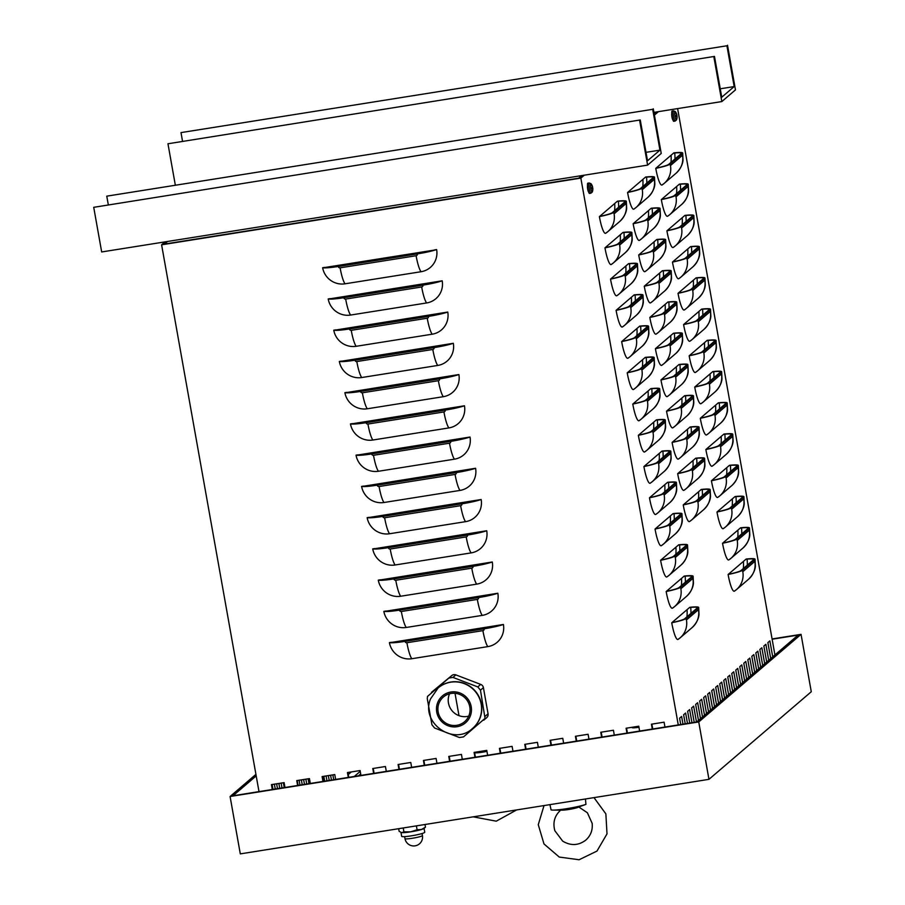 <?xml version="1.0" encoding="UTF-8"?>
<svg xmlns="http://www.w3.org/2000/svg" width="905" height="905" viewBox="0 0 905 905"><rect width="100%" height="100%" fill="white"/><g stroke="black" fill="none" stroke-linecap="round" stroke-linejoin="round"><path stroke-width="1.36" d="M501.359 624.801L501.155 624.982A18.236 1.901 169.9 0 1 484.39 628.624L405.225 641.215A18.236 1.901 169.9 0 1 391.265 642.46L503.418 624.473A19.537 19.129 49.4 0 1 487.818 646.623L411.82 658.716A19.537 19.129 49.4 0 1 389.41 642.607L391.469 642.279M495.793 593.567L495.589 593.737A18.236 1.901 169.9 0 1 478.824 597.379L399.659 609.97A18.236 1.901 169.9 0 1 385.711 611.214L497.852 593.239A19.537 19.129 49.4 0 1 482.252 615.389L406.255 627.47A19.537 19.129 49.4 0 1 383.856 611.373L385.903 611.045M490.227 562.322L490.024 562.491A18.236 1.901 169.9 0 1 473.27 566.134L394.094 578.736A18.236 1.901 169.9 0 1 380.145 579.969L492.286 561.994A19.537 19.129 49.4 0 1 476.686 584.144L400.689 596.237A19.537 19.129 49.4 0 1 378.29 580.128L380.338 579.8M484.661 531.077L484.458 531.246A18.236 1.901 169.9 0 1 467.704 534.9L388.528 547.491A18.236 1.901 169.9 0 1 374.58 548.724L486.72 530.749A19.537 19.129 49.4 0 1 471.12 552.898L395.123 564.992A19.537 19.129 49.4 0 1 372.724 548.883L374.772 548.554M479.096 499.832L478.892 500.013A18.236 1.901 169.9 0 1 462.138 503.655L382.962 516.246A18.236 1.901 169.9 0 1 369.014 517.49L481.155 499.515A19.537 19.129 49.4 0 1 465.555 521.665L389.557 533.746A19.537 19.129 49.4 0 1 367.159 517.637L369.206 517.321M473.53 468.598L473.326 468.767A18.236 1.901 169.9 0 1 456.573 472.41L377.396 485.001A18.236 1.901 169.9 0 1 363.448 486.245L475.589 468.27A19.537 19.129 49.4 0 1 460 490.42L383.992 502.501A19.537 19.129 49.4 0 1 361.593 486.404L363.652 486.076M467.964 437.353L467.761 437.522A18.236 1.901 169.9 0 1 451.007 441.165L371.831 453.767A18.236 1.901 169.9 0 1 357.882 455L470.023 437.025A19.537 19.129 49.4 0 1 454.434 459.174L378.437 471.267A19.537 19.129 49.4 0 1 356.027 455.158L358.086 454.83M462.398 406.107L462.195 406.277A18.236 1.901 169.9 0 1 445.441 409.931L366.265 422.522A18.236 1.901 169.9 0 1 352.317 423.755L464.457 405.779A19.537 19.129 49.4 0 1 448.869 427.929L372.871 440.022A19.537 19.129 49.4 0 1 350.461 423.913L352.52 423.585M456.833 374.874L456.64 375.043A18.236 1.901 169.9 0 1 439.875 378.686L360.699 391.277A18.236 1.901 169.9 0 1 346.751 392.521L458.892 374.546A19.537 19.129 49.4 0 1 443.303 396.695L367.306 408.777A19.537 19.129 49.4 0 1 344.896 392.668L346.954 392.351M451.267 343.629L451.075 343.798A18.236 1.901 169.9 0 1 434.31 347.441L355.133 360.032A18.236 1.901 169.9 0 1 341.185 361.276L453.326 343.3A19.537 19.129 49.4 0 1 437.737 365.45L361.74 377.532A19.537 19.129 49.4 0 1 339.33 361.434L341.389 361.106M445.701 312.383L445.509 312.553A18.236 1.901 169.9 0 1 428.744 316.196L349.568 328.798A18.236 1.901 169.9 0 1 335.619 330.031L447.76 312.055A19.537 19.129 49.4 0 1 432.171 334.205L356.174 346.298A19.537 19.129 49.4 0 1 333.764 330.189L335.823 329.861M440.135 281.138L439.943 281.308A18.236 1.901 169.9 0 1 423.178 284.962L344.013 297.553A18.236 1.901 169.9 0 1 330.054 298.797L442.194 280.81A19.537 19.129 49.4 0 1 426.606 302.96L350.608 315.053A19.537 19.129 49.4 0 1 328.198 298.944L330.257 298.616M389.41 642.607A19.537 2.036 -10.1 0 0 405.021 641.385L484.198 628.794A19.537 2.036 -10.1 0 0 503.418 624.473M383.856 611.373A19.537 2.036 -10.1 0 0 399.456 610.14L478.632 597.549A19.537 2.036 -10.1 0 0 497.852 593.239M378.29 580.128A19.537 2.036 -10.1 0 0 393.89 578.906L473.066 566.315A19.537 2.036 -10.1 0 0 492.286 561.994M372.724 548.883A19.537 2.036 -10.1 0 0 388.324 547.661L467.5 535.07A19.537 2.036 -10.1 0 0 486.72 530.749M367.159 517.637A19.537 2.036 -10.1 0 0 382.758 516.416L461.935 503.825A19.537 2.036 -10.1 0 0 481.155 499.515M361.593 486.404A19.537 2.036 -10.1 0 0 377.193 485.171L456.369 472.58A19.537 2.036 -10.1 0 0 475.589 468.27M356.027 455.158A19.537 2.036 -10.1 0 0 371.638 453.937L450.803 441.346A19.537 2.036 -10.1 0 0 470.023 437.025M350.461 423.913A19.537 2.036 -10.1 0 0 366.073 422.692L445.237 410.101A19.537 2.036 -10.1 0 0 464.457 405.779M344.896 392.668A19.537 2.036 -10.1 0 0 360.507 391.446L439.672 378.856A19.537 2.036 -10.1 0 0 458.892 374.546M339.33 361.434A19.537 2.036 -10.1 0 0 354.941 360.213L434.106 347.611A19.537 2.036 -10.1 0 0 453.326 343.3M333.764 330.189A19.537 2.036 -10.1 0 0 349.375 328.968L428.54 316.377A19.537 2.036 -10.1 0 0 447.76 312.055M328.198 298.944A19.537 2.036 -10.1 0 0 343.81 297.722L422.974 285.132A19.537 2.036 -10.1 0 0 442.194 280.81M324.488 267.552L434.377 250.074A18.236 1.901 169.9 0 1 417.612 253.717L338.447 266.308A18.236 1.901 169.9 0 1 324.488 267.552L324.488 267.552M345.043 283.808A19.537 19.129 49.4 0 1 322.632 267.71A19.537 2.036 -10.1 0 0 338.244 266.477L417.409 253.886A19.537 2.036 -10.1 0 0 436.629 249.576A19.537 19.129 49.4 0 1 421.04 271.726L345.043 283.808A19.537 3.394 81 0 1 340.11 267.823A1.629 1.595 49.4 0 1 338.244 266.477M678.264 724.928L580.852 178.115L584.268 175.197M259 791.615L161.599 244.803L580.852 178.115M322.632 267.71L324.691 267.382M434.581 249.904L436.629 249.576M297.632 785.472L296.772 780.608L309.431 778.594L310.302 783.458M348.301 777.418L347.441 772.553L360.1 770.54L360.971 775.404M398.969 769.352L398.098 764.499L410.768 762.474L411.628 767.338M449.638 761.297L448.767 756.433L461.437 754.419L462.297 759.284M500.295 753.243L499.436 748.378L512.094 746.365L512.965 751.218M550.964 745.177L550.093 740.313L562.763 738.299L563.634 743.163M601.633 737.123L600.762 732.258L613.432 730.245L614.291 735.109M652.29 729.057L651.43 724.204L664.089 722.179L664.96 727.043M626.961 733.095L626.09 728.231L638.76 726.217L639.631 731.07M576.293 741.15L575.433 736.285L588.092 734.272L588.963 739.136M525.635 749.204L524.764 744.351L537.434 742.326L538.294 747.191M474.967 757.27L474.096 752.406L486.766 750.392L487.637 755.256M424.298 765.325L423.438 760.46L436.097 758.447L436.968 763.311M373.629 773.39L372.769 768.526L385.44 766.512L386.299 771.365M322.972 781.445L322.101 776.581L334.771 774.567L335.631 779.431M272.303 789.499L271.432 784.635L284.102 782.621L284.973 787.486M271.885 784.567L272.756 789.432M322.553 776.513L323.413 781.377M373.222 768.447L374.082 773.311M423.879 760.392L424.75 765.257M474.548 752.338L475.419 757.191M525.217 744.272L526.077 749.136M575.874 736.217L576.745 741.082M626.543 728.152L627.414 733.016M651.883 724.124L652.743 728.989M601.214 732.19L602.074 737.043M550.545 740.245L551.417 745.109M499.877 748.299L500.748 753.164M449.219 756.365L450.079 761.229M398.551 764.42L399.422 769.284M347.882 772.485L348.753 777.338M455.011 693.287L458.993 715.651M297.225 780.54L298.084 785.404M729.702 574.019L728.434 574.223L745.844 559.324L747.111 559.12A18.236 1.901 169.9 0 1 753.763 559.414A18.236 1.901 169.9 0 1 753.537 559.788L741.003 570.523A18.236 1.901 169.9 0 1 729.702 574.019M743.277 568.578A18.236 3.167 81 0 0 743.424 561.383M724.136 542.774L722.869 542.977L740.279 528.079L741.546 527.875A18.236 1.901 169.9 0 1 748.197 528.169A18.236 1.901 169.9 0 1 747.971 528.543L735.437 539.29A18.236 1.901 169.9 0 1 724.136 542.774M737.711 537.332A18.236 3.167 81 0 0 737.858 530.149M718.57 511.54L717.303 511.732L734.713 496.834L735.98 496.63A18.236 1.901 169.9 0 1 742.632 496.924A18.236 1.901 169.9 0 1 742.417 497.309L729.871 508.044A18.236 1.901 169.9 0 1 718.57 511.54M732.145 506.099A18.236 3.167 81 0 0 732.292 498.904M713.004 480.295L711.737 480.498L729.147 465.589L730.414 465.396A18.236 1.901 169.9 0 1 737.066 465.69A18.236 1.901 169.9 0 1 736.851 466.064L724.305 476.799A18.236 1.901 169.9 0 1 713.004 480.295M726.579 474.854A18.236 3.167 81 0 0 726.726 467.659M707.439 449.05L706.172 449.253L723.581 434.355L724.848 434.151A18.236 1.901 169.9 0 1 731.5 434.445A18.236 1.901 169.9 0 1 731.285 434.819L718.74 445.554A18.236 1.901 169.9 0 1 707.439 449.05M721.014 443.608A18.236 3.167 81 0 0 721.161 436.414M701.873 417.805L700.606 418.008L718.016 403.11L719.283 402.906A18.236 1.901 169.9 0 1 725.934 403.2A18.236 1.901 169.9 0 1 725.72 403.573L713.174 414.32A18.236 1.901 169.9 0 1 701.873 417.805M715.448 412.363A18.236 3.167 81 0 0 715.595 405.18M696.318 386.571L695.051 386.763L712.45 371.865L713.717 371.661A18.236 1.901 169.9 0 1 720.369 371.955A18.236 1.901 169.9 0 1 720.154 372.34L707.608 383.075A18.236 1.901 169.9 0 1 696.318 386.571M709.882 381.129A18.236 3.167 81 0 0 710.029 373.935M690.753 355.326L689.486 355.529L706.884 340.619L708.151 340.427A18.236 1.901 169.9 0 1 714.803 340.721A18.236 1.901 169.9 0 1 714.588 341.094L702.042 351.83A18.236 1.901 169.9 0 1 690.753 355.326M704.328 349.884A18.236 3.167 81 0 0 704.463 342.69M685.187 324.081L683.92 324.284L701.318 309.386L702.585 309.182A18.236 1.901 169.9 0 1 709.237 309.476A18.236 1.901 169.9 0 1 709.022 309.849L696.477 320.585A18.236 1.901 169.9 0 1 685.187 324.081M698.762 318.639A18.236 3.167 81 0 0 698.909 311.456M679.621 292.835L678.354 293.039L695.753 278.14L697.02 277.937A18.236 1.901 169.9 0 1 703.671 278.231A18.236 1.901 169.9 0 1 703.457 278.616L690.911 289.351A18.236 1.901 169.9 0 1 679.621 292.835M693.196 287.394A18.236 3.167 81 0 0 693.343 280.211M674.055 261.602L672.788 261.794L690.187 246.895L691.454 246.692A18.236 1.901 169.9 0 1 698.106 246.986A18.236 1.901 169.9 0 1 697.891 247.37L685.357 258.106A18.236 1.901 169.9 0 1 674.055 261.602M687.63 256.16A18.236 3.167 81 0 0 687.777 248.966M668.49 230.356L667.223 230.56L684.621 215.65L685.888 215.458A18.236 1.901 169.9 0 1 692.54 215.752A18.236 1.901 169.9 0 1 692.325 216.125L679.791 226.861A18.236 1.901 169.9 0 1 668.49 230.356M682.065 224.915A18.236 3.167 81 0 0 682.212 217.72M662.924 199.111L661.657 199.315L679.055 184.416L680.322 184.213A18.236 1.901 169.9 0 1 686.974 184.507A18.236 1.901 169.9 0 1 686.759 184.88L674.225 195.616A18.236 1.901 169.9 0 1 662.924 199.111M676.499 193.67A18.236 3.167 81 0 0 676.646 186.487M657.358 167.866L656.091 168.07L673.49 153.171L674.757 152.968A18.236 1.901 169.9 0 1 681.408 153.262A18.236 1.901 169.9 0 1 681.193 153.646L668.659 164.382A18.236 1.901 169.9 0 1 657.358 167.866M670.933 162.425A18.236 3.167 81 0 0 671.08 155.241M684.825 504.424L683.558 504.628L700.956 489.729L702.223 489.526A18.236 1.901 169.9 0 1 708.875 489.82A18.236 1.901 169.9 0 1 708.66 490.193L696.126 500.929A18.236 1.901 169.9 0 1 684.825 504.424M698.4 498.983A18.236 3.167 81 0 0 698.547 491.8M679.259 473.179L677.992 473.383L695.391 458.484L696.658 458.281A18.236 1.901 169.9 0 1 703.309 458.575A18.236 1.901 169.9 0 1 703.095 458.959L690.56 469.695A18.236 1.901 169.9 0 1 679.259 473.179M692.834 467.738A18.236 3.167 81 0 0 692.981 460.555M673.693 441.945L672.426 442.149L689.825 427.239L691.092 427.036A18.236 1.901 169.9 0 1 697.744 427.341A18.236 1.901 169.9 0 1 697.529 427.714L684.995 438.45A18.236 1.901 169.9 0 1 673.693 441.945M687.268 436.504A18.236 3.167 81 0 0 687.415 429.309M668.128 410.7L666.861 410.904L684.259 396.005L685.526 395.802A18.236 1.901 169.9 0 1 692.178 396.096A18.236 1.901 169.9 0 1 691.963 396.469L679.429 407.205A18.236 1.901 169.9 0 1 668.128 410.7M681.703 405.259A18.236 3.167 81 0 0 681.85 398.064M662.562 379.455L661.295 379.659L678.693 364.76L679.96 364.557A18.236 1.901 169.9 0 1 686.612 364.851A18.236 1.901 169.9 0 1 686.397 365.224L673.863 375.971A18.236 1.901 169.9 0 1 662.562 379.455M676.137 374.014A18.236 3.167 81 0 0 676.284 366.83M656.996 348.221L655.729 348.414L673.139 333.515L674.395 333.312A18.236 1.901 169.9 0 1 681.058 333.606A18.236 1.901 169.9 0 1 680.832 333.99L668.297 344.726A18.236 1.901 169.9 0 1 656.996 348.221M670.571 342.78A18.236 3.167 81 0 0 670.718 335.585M651.43 316.976L650.163 317.18L667.573 302.27L668.84 302.078A18.236 1.901 169.9 0 1 675.492 302.372A18.236 1.901 169.9 0 1 675.266 302.745L662.732 313.481A18.236 1.901 169.9 0 1 651.43 316.976M665.005 311.535A18.236 3.167 81 0 0 665.152 304.34M645.865 285.731L644.598 285.935L662.008 271.036L663.275 270.833A18.236 1.901 169.9 0 1 669.926 271.127A18.236 1.901 169.9 0 1 669.7 271.5L657.166 282.236A18.236 1.901 169.9 0 1 645.865 285.731M659.44 280.29A18.236 3.167 81 0 0 659.587 273.095M640.299 254.486L639.032 254.69L656.442 239.791L657.709 239.587A18.236 1.901 169.9 0 1 664.361 239.882A18.236 1.901 169.9 0 1 664.134 240.255L651.6 251.002A18.236 1.901 169.9 0 1 640.299 254.486M653.874 249.045A18.236 3.167 81 0 0 654.021 241.861M634.733 223.252L633.466 223.445L650.876 208.546L652.143 208.342A18.236 1.901 169.9 0 1 658.795 208.636A18.236 1.901 169.9 0 1 658.568 209.021L646.034 219.757A18.236 1.901 169.9 0 1 634.733 223.252M648.308 217.811A18.236 3.167 81 0 0 648.455 210.616M629.167 192.007L627.9 192.211L645.31 177.301L646.577 177.109A18.236 1.901 169.9 0 1 653.229 177.403A18.236 1.901 169.9 0 1 653.014 177.776L640.469 188.512A18.236 1.901 169.9 0 1 629.167 192.007M642.742 186.566A18.236 3.167 81 0 0 642.889 179.371M673.331 622.289L672.064 622.493L689.463 607.583L690.73 607.391A18.236 1.901 169.9 0 1 697.382 607.685A18.236 1.901 169.9 0 1 697.167 608.058L684.633 618.794A18.236 1.901 169.9 0 1 673.331 622.289M686.906 616.848A18.236 3.167 81 0 0 687.053 609.653M667.766 591.044L666.499 591.248L683.909 576.349L685.164 576.146A18.236 1.901 169.9 0 1 691.816 576.44A18.236 1.901 169.9 0 1 691.601 576.813L679.067 587.549A18.236 1.901 169.9 0 1 667.766 591.044M681.341 585.603A18.236 3.167 81 0 0 681.488 578.419M662.2 559.799L660.933 560.003L678.343 545.104L679.61 544.901A18.236 1.901 169.9 0 1 686.262 545.195A18.236 1.901 169.9 0 1 686.035 545.579L673.501 556.315A18.236 1.901 169.9 0 1 662.2 559.799M675.775 554.358A18.236 3.167 81 0 0 675.922 547.174M656.634 528.565L655.367 528.758L672.777 513.859L674.044 513.655A18.236 1.901 169.9 0 1 680.696 513.95A18.236 1.901 169.9 0 1 680.47 514.334L667.935 525.07A18.236 1.901 169.9 0 1 656.634 528.565M670.209 523.124A18.236 3.167 81 0 0 670.356 515.929M651.068 497.32L649.801 497.524L667.211 482.614L668.478 482.422A18.236 1.901 169.9 0 1 675.13 482.716A18.236 1.901 169.9 0 1 674.904 483.089L662.37 493.825A18.236 1.901 169.9 0 1 651.068 497.32M664.643 491.879A18.236 3.167 81 0 0 664.79 484.684M645.503 466.075L644.236 466.279L661.646 451.38L662.913 451.176A18.236 1.901 169.9 0 1 669.564 451.471A18.236 1.901 169.9 0 1 669.338 451.844L656.804 462.579A18.236 1.901 169.9 0 1 645.503 466.075M659.078 460.634A18.236 3.167 81 0 0 659.225 453.45M639.937 434.83L638.67 435.034L656.08 420.135L657.347 419.931A18.236 1.901 169.9 0 1 663.999 420.225A18.236 1.901 169.9 0 1 663.784 420.61L651.238 431.346A18.236 1.901 169.9 0 1 639.937 434.83M653.512 429.389A18.236 3.167 81 0 0 653.659 422.205M634.371 403.596L633.104 403.8L650.514 388.89L651.781 388.686A18.236 1.901 169.9 0 1 658.433 388.992A18.236 1.901 169.9 0 1 658.218 389.365L645.672 400.101A18.236 1.901 169.9 0 1 634.371 403.596M647.946 398.155A18.236 3.167 81 0 0 648.093 390.96M628.805 372.351L627.538 372.555L644.948 357.645L646.215 357.452A18.236 1.901 169.9 0 1 652.867 357.747A18.236 1.901 169.9 0 1 652.652 358.12L640.107 368.855A18.236 1.901 169.9 0 1 628.805 372.351M642.38 366.91A18.236 3.167 81 0 0 642.527 359.715M623.24 341.106L621.984 341.309L639.383 326.411L640.65 326.207A18.236 1.901 169.9 0 1 647.301 326.501A18.236 1.901 169.9 0 1 647.086 326.875L634.541 337.61A18.236 1.901 169.9 0 1 623.24 341.106M636.815 335.665A18.236 3.167 81 0 0 636.962 328.481M617.685 309.861L616.418 310.064L633.817 295.166L635.084 294.962A18.236 1.901 169.9 0 1 641.736 295.256A18.236 1.901 169.9 0 1 641.521 295.641L628.975 306.376A18.236 1.901 169.9 0 1 617.685 309.861M631.26 304.419A18.236 3.167 81 0 0 631.396 297.236M612.119 278.627L610.852 278.831L628.251 263.921L629.518 263.717A18.236 1.901 169.9 0 1 636.17 264.022A18.236 1.901 169.9 0 1 635.955 264.396L623.409 275.131A18.236 1.901 169.9 0 1 612.119 278.627M625.694 273.186A18.236 3.167 81 0 0 625.83 265.991M606.554 247.382L605.287 247.585L622.685 232.687L623.952 232.483A18.236 1.901 169.9 0 1 630.604 232.777A18.236 1.901 169.9 0 1 630.389 233.151L617.844 243.886A18.236 1.901 169.9 0 1 606.554 247.382M620.129 241.94A18.236 3.167 81 0 0 620.276 234.746M745.844 559.324L746.161 559.041A19.537 2.036 169.9 0 1 755.042 559.188A19.537 2.036 169.9 0 1 754.804 559.584L742.27 570.32A19.537 2.036 169.9 0 1 728.106 574.494L728.434 574.223M734.441 591.112L736.512 589.562A19.537 19.129 -130.6 0 0 742.801 571.711L754.838 561.405A19.537 19.129 49.4 0 1 748.548 579.257L736.512 589.562A19.537 19.129 -130.6 0 1 734.532 591.056A19.537 3.394 -99 0 1 734.441 591.112A19.537 3.394 -99 0 1 728.106 574.494M740.279 528.079L740.607 527.796A19.537 2.036 169.9 0 1 749.476 527.943A19.537 2.036 169.9 0 1 749.238 528.35L736.704 539.086A19.537 2.036 169.9 0 1 722.541 543.26L722.869 542.977M728.876 559.878L730.946 558.328A19.537 19.129 -130.6 0 0 737.236 540.466L749.272 530.16A19.537 19.129 49.4 0 1 742.982 548.023L730.946 558.328A19.537 19.129 -130.6 0 1 728.966 559.81A19.537 3.394 -99 0 1 728.876 559.878A19.537 3.394 -99 0 1 722.541 543.26M734.713 496.834L735.041 496.551A19.537 2.036 169.9 0 1 743.91 496.698A19.537 2.036 169.9 0 1 743.672 497.105L731.138 507.841A19.537 2.036 169.9 0 1 716.986 512.015L717.303 511.732M723.31 528.633L725.38 527.083A19.537 19.129 -130.6 0 0 731.67 509.221L743.706 498.915A19.537 19.129 49.4 0 1 737.417 516.778L725.38 527.083A19.537 19.129 -130.6 0 1 723.4 528.565A19.537 3.394 -99 0 1 723.31 528.633A19.537 3.394 -99 0 1 716.986 512.015M729.147 465.589L729.475 465.317A19.537 2.036 169.9 0 1 738.344 465.453A19.537 2.036 169.9 0 1 738.118 465.86L725.572 476.596A19.537 2.036 169.9 0 1 711.421 480.77L711.737 480.498M717.744 497.388L719.814 495.838A19.537 19.129 -130.6 0 0 726.104 477.976L738.141 467.67A19.537 19.129 49.4 0 1 731.851 485.533L719.814 495.838A19.537 19.129 -130.6 0 1 717.835 497.32A19.537 3.394 -99 0 1 717.744 497.388A19.537 3.394 -99 0 1 711.421 480.77M723.581 434.355L723.909 434.072A19.537 2.036 169.9 0 1 732.779 434.219A19.537 2.036 169.9 0 1 732.552 434.615L720.007 445.351A19.537 2.036 169.9 0 1 705.855 449.536L706.172 449.253M712.178 466.154L714.249 464.604A19.537 19.129 -130.6 0 0 720.55 446.742L732.586 436.436A19.537 19.129 49.4 0 1 726.285 454.287L714.249 464.604A19.537 19.129 -130.6 0 1 712.269 466.086A19.537 3.394 -99 0 1 712.178 466.154A19.537 3.394 -99 0 1 705.855 449.536M718.016 403.11L718.344 402.827A19.537 2.036 169.9 0 1 727.213 402.974A19.537 2.036 169.9 0 1 726.987 403.381L714.441 414.117A19.537 2.036 169.9 0 1 700.289 418.291L700.606 418.008M706.613 434.909L708.683 433.359A19.537 19.129 -130.6 0 0 714.984 415.497L727.02 405.191A19.537 19.129 49.4 0 1 720.719 423.054L708.683 433.359A19.537 19.129 -130.6 0 1 706.703 434.841A19.537 3.394 -99 0 1 706.613 434.909A19.537 3.394 -99 0 1 700.289 418.291M712.45 371.865L712.778 371.582A19.537 2.036 169.9 0 1 721.647 371.729A19.537 2.036 169.9 0 1 721.421 372.136L708.875 382.872A19.537 2.036 169.9 0 1 694.723 387.046L695.051 386.763M701.047 403.664L703.117 402.114A19.537 19.129 -130.6 0 0 709.418 384.252L721.455 373.946A19.537 19.129 49.4 0 1 715.154 391.808L703.117 402.114A19.537 19.129 -130.6 0 1 701.137 403.596A19.537 3.394 -99 0 1 701.047 403.664A19.537 3.394 -99 0 1 694.723 387.046M706.884 340.619L707.212 340.348A19.537 2.036 169.9 0 1 716.081 340.484A19.537 2.036 169.9 0 1 715.855 340.891L703.309 351.626A19.537 2.036 169.9 0 1 689.158 355.801L689.486 355.529M695.481 372.419L697.551 370.869A19.537 19.129 -130.6 0 0 703.852 353.007L715.889 342.701A19.537 19.129 49.4 0 1 709.588 360.563L697.551 370.869A19.537 19.129 -130.6 0 1 695.572 372.351A19.537 3.394 -99 0 1 695.481 372.419A19.537 3.394 -99 0 1 689.158 355.801M701.318 309.386L701.647 309.103A19.537 2.036 169.9 0 1 710.516 309.25A19.537 2.036 169.9 0 1 710.289 309.646L697.744 320.393A19.537 2.036 169.9 0 1 683.592 324.567L683.92 324.284M689.915 341.185L691.986 339.635A19.537 19.129 -130.6 0 0 698.287 321.773L710.323 311.467A19.537 19.129 49.4 0 1 704.022 329.33L691.986 339.635A19.537 19.129 -130.6 0 1 690.006 341.117A19.537 3.394 -99 0 1 689.915 341.185A19.537 3.394 -99 0 1 683.592 324.567M695.753 278.14L696.081 277.858A19.537 2.036 169.9 0 1 704.961 278.005A19.537 2.036 169.9 0 1 704.724 278.412L692.178 289.148A19.537 2.036 169.9 0 1 678.026 293.322L678.354 293.039M684.35 309.94L686.42 308.39A19.537 19.129 -130.6 0 0 692.721 290.528L704.757 280.222A19.537 19.129 49.4 0 1 698.456 298.084L686.42 308.39A19.537 19.129 -130.6 0 1 684.44 309.872A19.537 3.394 -99 0 1 684.35 309.94A19.537 3.394 -99 0 1 678.026 293.322M690.187 246.895L690.515 246.624A19.537 2.036 169.9 0 1 699.395 246.76A19.537 2.036 169.9 0 1 699.158 247.167L686.624 257.902A19.537 2.036 169.9 0 1 672.46 262.077L672.788 261.794M678.784 278.695L680.865 277.145A19.537 19.129 -130.6 0 0 687.155 259.283L699.192 248.977A19.537 19.129 49.4 0 1 692.902 266.839L680.865 277.145A19.537 19.129 -130.6 0 1 678.874 278.627A19.537 3.394 -99 0 1 678.784 278.695A19.537 3.394 -99 0 1 672.46 262.077M684.621 215.65L684.949 215.379A19.537 2.036 169.9 0 1 693.83 215.526A19.537 2.036 169.9 0 1 693.592 215.922L681.058 226.657A19.537 2.036 169.9 0 1 666.894 230.832L667.223 230.56M673.218 247.45L675.3 245.9A19.537 19.129 -130.6 0 0 681.589 228.037L693.626 217.732A19.537 19.129 49.4 0 1 687.336 235.594L675.3 245.9A19.537 19.129 -130.6 0 1 673.309 247.382A19.537 3.394 -99 0 1 673.218 247.45A19.537 3.394 -99 0 1 666.894 230.832M679.055 184.416L679.384 184.134A19.537 2.036 169.9 0 1 688.264 184.281A19.537 2.036 169.9 0 1 688.026 184.677L675.492 195.423A19.537 2.036 169.9 0 1 661.329 199.598L661.657 199.315M667.652 216.216L669.734 214.666A19.537 19.129 -130.6 0 0 676.024 196.804L688.06 186.498A19.537 19.129 49.4 0 1 681.77 204.36L669.734 214.666A19.537 19.129 -130.6 0 1 667.743 216.148A19.537 3.394 -99 0 1 667.652 216.216A19.537 3.394 -99 0 1 661.329 199.598M673.49 153.171L673.818 152.888A19.537 2.036 169.9 0 1 682.698 153.036A19.537 2.036 169.9 0 1 682.461 153.443L669.926 164.178A19.537 2.036 169.9 0 1 655.763 168.353L656.091 168.07M662.087 184.971L664.168 183.421A19.537 19.129 -130.6 0 0 670.458 165.558L682.494 155.253A19.537 19.129 49.4 0 1 676.205 173.115L664.168 183.421A19.537 19.129 -130.6 0 1 662.177 184.903A19.537 3.394 -99 0 1 662.087 184.971A19.537 3.394 -99 0 1 655.763 168.353M700.956 489.729L701.284 489.447A19.537 2.036 169.9 0 1 710.165 489.594A19.537 2.036 169.9 0 1 709.927 490.001L697.382 500.737A19.537 2.036 169.9 0 1 683.23 504.911L683.558 504.628M689.553 521.529L691.635 519.979A19.537 19.129 -130.6 0 0 697.925 502.117L709.961 491.811A19.537 19.129 49.4 0 1 703.671 509.673L691.635 519.979A19.537 19.129 -130.6 0 1 689.644 521.461A19.537 3.394 -99 0 1 689.553 521.529A19.537 3.394 -99 0 1 683.23 504.911M695.391 458.484L695.719 458.202A19.537 2.036 169.9 0 1 704.599 458.349A19.537 2.036 169.9 0 1 704.362 458.756L691.827 469.491A19.537 2.036 169.9 0 1 677.664 473.666L677.992 473.383M683.988 490.284L686.069 488.734A19.537 19.129 -130.6 0 0 692.359 470.872L704.395 460.566A19.537 19.129 49.4 0 1 698.106 478.428L686.069 488.734A19.537 19.129 -130.6 0 1 684.078 490.216A19.537 3.394 -99 0 1 683.988 490.284A19.537 3.394 -99 0 1 677.664 473.666M689.825 427.239L690.153 426.968A19.537 2.036 169.9 0 1 699.033 427.103A19.537 2.036 169.9 0 1 698.796 427.511L686.262 438.246A19.537 2.036 169.9 0 1 672.098 442.421L672.426 442.149M678.422 459.039L680.503 457.489A19.537 19.129 -130.6 0 0 686.793 439.626L698.83 429.321A19.537 19.129 49.4 0 1 692.54 447.183L680.503 457.489A19.537 19.129 -130.6 0 1 678.512 458.971A19.537 3.394 -99 0 1 678.422 459.039A19.537 3.394 -99 0 1 672.098 442.421M684.259 396.005L684.587 395.723A19.537 2.036 169.9 0 1 693.468 395.87A19.537 2.036 169.9 0 1 693.23 396.266L680.696 407.001A19.537 2.036 169.9 0 1 666.533 411.175L666.861 410.904M672.856 427.794L674.938 426.244A19.537 19.129 -130.6 0 0 681.227 408.393L693.264 398.087A19.537 19.129 49.4 0 1 686.974 415.938L674.938 426.244A19.537 19.129 -130.6 0 1 672.947 427.737A19.537 3.394 -99 0 1 672.856 427.794A19.537 3.394 -99 0 1 666.533 411.175M678.693 364.76L679.022 364.477A19.537 2.036 169.9 0 1 687.902 364.625A19.537 2.036 169.9 0 1 687.664 365.032L675.13 375.767A19.537 2.036 169.9 0 1 660.967 379.942L661.295 379.659M667.302 396.56L669.372 395.01A19.537 19.129 -130.6 0 0 675.662 377.147L687.698 366.842A19.537 19.129 49.4 0 1 681.408 384.704L669.372 395.01A19.537 19.129 -130.6 0 1 667.381 396.492A19.537 3.394 -99 0 1 667.302 396.56A19.537 3.394 -99 0 1 660.967 379.942M673.139 333.515L673.456 333.232A19.537 2.036 169.9 0 1 682.336 333.379A19.537 2.036 169.9 0 1 682.099 333.787L669.564 344.522A19.537 2.036 169.9 0 1 655.401 348.697L655.729 348.414M661.736 365.315L663.806 363.765A19.537 19.129 -130.6 0 0 670.096 345.902L682.132 335.597A19.537 19.129 49.4 0 1 675.843 353.459L663.806 363.765A19.537 19.129 -130.6 0 1 661.815 365.247A19.537 3.394 -99 0 1 661.736 365.315A19.537 3.394 -99 0 1 655.401 348.697M667.573 302.27L667.89 301.998A19.537 2.036 169.9 0 1 676.77 302.134A19.537 2.036 169.9 0 1 676.533 302.542L663.999 313.277A19.537 2.036 169.9 0 1 649.835 317.451L650.163 317.18M656.17 334.069L658.24 332.52A19.537 19.129 -130.6 0 0 664.53 314.657L676.567 304.352A19.537 19.129 49.4 0 1 670.277 322.214L658.24 332.52A19.537 19.129 -130.6 0 1 656.261 334.002A19.537 3.394 -99 0 1 656.17 334.069A19.537 3.394 -99 0 1 649.835 317.451M662.008 271.036L662.324 270.753A19.537 2.036 169.9 0 1 671.205 270.9A19.537 2.036 169.9 0 1 670.967 271.296L658.433 282.032A19.537 2.036 169.9 0 1 644.269 286.218L644.598 285.935M650.605 302.836L652.675 301.286A19.537 19.129 -130.6 0 0 658.964 283.423L671.001 273.118A19.537 19.129 49.4 0 1 664.711 290.969L652.675 301.286A19.537 19.129 -130.6 0 1 650.695 302.768A19.537 3.394 -99 0 1 650.605 302.836A19.537 3.394 -99 0 1 644.269 286.218M656.442 239.791L656.759 239.508A19.537 2.036 169.9 0 1 665.639 239.655A19.537 2.036 169.9 0 1 665.401 240.063L652.867 250.798A19.537 2.036 169.9 0 1 638.704 254.972L639.032 254.69M645.039 271.591L647.109 270.041A19.537 19.129 -130.6 0 0 653.399 252.178L665.435 241.873A19.537 19.129 49.4 0 1 659.145 259.735L647.109 270.041A19.537 19.129 -130.6 0 1 645.129 271.523A19.537 3.394 -99 0 1 645.039 271.591A19.537 3.394 -99 0 1 638.704 254.972M650.876 208.546L651.204 208.263A19.537 2.036 169.9 0 1 660.073 208.41A19.537 2.036 169.9 0 1 659.836 208.817L647.301 219.553A19.537 2.036 169.9 0 1 633.149 223.727L633.466 223.445M639.473 240.345L641.543 238.796A19.537 19.129 -130.6 0 0 647.833 220.933L659.869 210.627A19.537 19.129 49.4 0 1 653.58 228.49L641.543 238.796A19.537 19.129 -130.6 0 1 639.564 240.278A19.537 3.394 -99 0 1 639.473 240.345A19.537 3.394 -99 0 1 633.149 223.727M645.31 177.301L645.638 177.029A19.537 2.036 169.9 0 1 654.507 177.165A19.537 2.036 169.9 0 1 654.281 177.572L641.736 188.308A19.537 2.036 169.9 0 1 627.584 192.482L627.9 192.211M633.907 209.1L635.977 207.55A19.537 19.129 -130.6 0 0 642.267 189.688L654.304 179.382A19.537 19.129 49.4 0 1 648.014 197.245L635.977 207.55A19.537 19.129 -130.6 0 1 633.998 209.032A19.537 3.394 -99 0 1 633.907 209.1A19.537 3.394 -99 0 1 627.584 192.482M689.463 607.583L689.791 607.312A19.537 2.036 169.9 0 1 698.671 607.447A19.537 2.036 169.9 0 1 698.434 607.855L685.9 618.59A19.537 2.036 169.9 0 1 671.736 622.764L672.064 622.493M678.071 639.383L680.141 637.833A19.537 19.129 -130.6 0 0 686.431 619.97L698.468 609.665A19.537 19.129 49.4 0 1 692.178 627.527L680.141 637.833A19.537 19.129 -130.6 0 1 678.15 639.315A19.537 3.394 -99 0 1 678.071 639.383A19.537 3.394 -99 0 1 671.736 622.764M683.909 576.349L684.225 576.066A19.537 2.036 169.9 0 1 693.106 576.214A19.537 2.036 169.9 0 1 692.868 576.609L680.334 587.356A19.537 2.036 169.9 0 1 666.171 591.531L666.499 591.248M672.506 608.149L674.576 606.599A19.537 19.129 -130.6 0 0 680.865 588.736L692.902 578.431A19.537 19.129 49.4 0 1 686.612 596.293L674.576 606.599A19.537 19.129 -130.6 0 1 672.585 608.081A19.537 3.394 -99 0 1 672.506 608.149A19.537 3.394 -99 0 1 666.171 591.531M678.343 545.104L678.659 544.821A19.537 2.036 169.9 0 1 687.54 544.968A19.537 2.036 169.9 0 1 687.302 545.376L674.768 556.111A19.537 2.036 169.9 0 1 660.605 560.285L660.933 560.003M666.94 576.904L669.01 575.354A19.537 19.129 -130.6 0 0 675.3 557.491L687.336 547.186A19.537 19.129 49.4 0 1 681.046 565.048L669.01 575.354A19.537 19.129 -130.6 0 1 667.03 576.836A19.537 3.394 -99 0 1 666.94 576.904A19.537 3.394 -99 0 1 660.605 560.285M672.777 513.859L673.094 513.588A19.537 2.036 169.9 0 1 681.974 513.723A19.537 2.036 169.9 0 1 681.737 514.131L669.202 524.866A19.537 2.036 169.9 0 1 655.039 529.04L655.367 528.758M661.374 545.658L663.444 544.109A19.537 19.129 -130.6 0 0 669.734 526.246L681.77 515.941A19.537 19.129 49.4 0 1 675.481 533.803L663.444 544.109A19.537 19.129 -130.6 0 1 661.465 545.591A19.537 3.394 -99 0 1 661.374 545.658A19.537 3.394 -99 0 1 655.039 529.04M667.211 482.614L667.528 482.342A19.537 2.036 169.9 0 1 676.408 482.489A19.537 2.036 169.9 0 1 676.171 482.885L663.637 493.621A19.537 2.036 169.9 0 1 649.473 497.795L649.801 497.524M655.808 514.413L657.878 512.864A19.537 19.129 -130.6 0 0 664.168 495.001L676.205 484.695A19.537 19.129 49.4 0 1 669.915 502.558L657.878 512.864A19.537 19.129 -130.6 0 1 655.899 514.345A19.537 3.394 -99 0 1 655.808 514.413A19.537 3.394 -99 0 1 649.473 497.795M661.646 451.38L661.974 451.097A19.537 2.036 169.9 0 1 670.843 451.244A19.537 2.036 169.9 0 1 670.605 451.64L658.071 462.387A19.537 2.036 169.9 0 1 643.908 466.561L644.236 466.279M650.242 483.18L652.313 481.63A19.537 19.129 -130.6 0 0 658.602 463.767L670.639 453.462A19.537 19.129 49.4 0 1 664.349 471.324L652.313 481.63A19.537 19.129 -130.6 0 1 650.333 483.112A19.537 3.394 -99 0 1 650.242 483.18A19.537 3.394 -99 0 1 643.908 466.561M656.08 420.135L656.408 419.852A19.537 2.036 169.9 0 1 665.277 419.999A19.537 2.036 169.9 0 1 665.051 420.406L652.505 431.142A19.537 2.036 169.9 0 1 638.353 435.316L638.67 435.034M644.677 451.934L646.747 450.385A19.537 19.129 -130.6 0 0 653.037 432.522L665.073 422.216A19.537 19.129 49.4 0 1 658.783 440.079L646.747 450.385A19.537 19.129 -130.6 0 1 644.767 451.867A19.537 3.394 -99 0 1 644.677 451.934A19.537 3.394 -99 0 1 638.353 435.316M650.514 388.89L650.842 388.618A19.537 2.036 169.9 0 1 659.711 388.754A19.537 2.036 169.9 0 1 659.485 389.161L646.939 399.897A19.537 2.036 169.9 0 1 632.787 404.071L633.104 403.8M639.111 420.689L641.181 419.139A19.537 19.129 -130.6 0 0 647.471 401.277L659.507 390.971A19.537 19.129 49.4 0 1 653.218 408.834L641.181 419.139A19.537 19.129 -130.6 0 1 639.202 420.621A19.537 3.394 -99 0 1 639.111 420.689A19.537 3.394 -99 0 1 632.787 404.071M644.948 357.645L645.276 357.373A19.537 2.036 169.9 0 1 654.145 357.52A19.537 2.036 169.9 0 1 653.919 357.916L641.374 368.652A19.537 2.036 169.9 0 1 627.222 372.826L627.538 372.555M633.545 389.444L635.615 387.894A19.537 19.129 -130.6 0 0 641.917 370.043L653.953 359.726A19.537 19.129 49.4 0 1 647.652 377.589L635.615 387.894A19.537 19.129 -130.6 0 1 633.636 389.388A19.537 3.394 -99 0 1 633.545 389.444A19.537 3.394 -99 0 1 627.222 372.826M639.383 326.411L639.711 326.128A19.537 2.036 169.9 0 1 648.58 326.275A19.537 2.036 169.9 0 1 648.353 326.682L635.808 337.418A19.537 2.036 169.9 0 1 621.656 341.592L621.984 341.309M627.98 358.21L630.05 356.661A19.537 19.129 -130.6 0 0 636.351 338.798L648.387 328.492A19.537 19.129 49.4 0 1 642.086 346.355L630.05 356.661A19.537 19.129 -130.6 0 1 628.07 358.142A19.537 3.394 -99 0 1 627.98 358.21A19.537 3.394 -99 0 1 621.656 341.592M633.817 295.166L634.145 294.883A19.537 2.036 169.9 0 1 643.014 295.03A19.537 2.036 169.9 0 1 642.788 295.437L630.242 306.173A19.537 2.036 169.9 0 1 616.09 310.347L616.418 310.064M622.414 326.965L624.484 325.415A19.537 19.129 -130.6 0 0 630.785 307.553L642.822 297.247A19.537 19.129 49.4 0 1 636.52 315.11L624.484 325.415A19.537 19.129 -130.6 0 1 622.504 326.897A19.537 3.394 -99 0 1 622.414 326.965A19.537 3.394 -99 0 1 616.09 310.347M628.251 263.921L628.579 263.649A19.537 2.036 169.9 0 1 637.448 263.785A19.537 2.036 169.9 0 1 637.222 264.192L624.676 274.928A19.537 2.036 169.9 0 1 610.524 279.102L610.852 278.831M616.848 295.72L618.918 294.17A19.537 19.129 -130.6 0 0 625.219 276.308L637.256 266.002A19.537 19.129 49.4 0 1 630.955 283.865L618.918 294.17A19.537 19.129 -130.6 0 1 616.939 295.652A19.537 3.394 -99 0 1 616.848 295.72A19.537 3.394 -99 0 1 610.524 279.102M622.685 232.687L623.013 232.404A19.537 2.036 169.9 0 1 631.894 232.551A19.537 2.036 169.9 0 1 631.656 232.947L619.111 243.683A19.537 2.036 169.9 0 1 604.959 247.857L605.287 247.585M611.282 264.475L613.352 262.925A19.537 19.129 -130.6 0 0 619.654 245.074L631.69 234.768A19.537 19.129 49.4 0 1 625.389 252.619L613.352 262.925A19.537 19.129 -130.6 0 1 611.373 264.418A19.537 3.394 -99 0 1 611.282 264.475A19.537 3.394 -99 0 1 604.959 247.857M600.988 216.137L599.721 216.34L617.12 201.442L618.387 201.238A18.236 1.901 169.9 0 1 625.038 201.532A18.236 1.901 169.9 0 1 624.823 201.906L612.289 212.652A18.236 1.901 169.9 0 1 600.988 216.137M614.563 210.695A18.236 3.167 81 0 0 614.71 203.512M617.12 201.442L617.448 201.159A19.537 2.036 169.9 0 1 626.328 201.306A19.537 2.036 169.9 0 1 626.09 201.713L613.545 212.449A19.537 2.036 169.9 0 1 599.393 216.623L599.721 216.34M605.717 233.241L607.787 231.691A19.537 19.129 -130.6 0 0 614.088 213.829L626.124 203.523A19.537 19.129 49.4 0 1 619.835 221.386L607.787 231.691A19.537 19.129 -130.6 0 1 605.807 233.173A19.537 3.394 -99 0 1 605.717 233.241A19.537 3.394 -99 0 1 599.393 216.623M685.232 723.819L683.614 714.746L685.617 713.027L687.483 723.468M694.226 722.394L691.635 707.868L693.649 706.16L696.477 722.032M277.496 788.674L276.636 783.809M278.887 783.458L279.747 788.323M702.506 716.964L699.667 701.002L701.669 699.282L704.509 715.244M710.527 710.086L707.687 694.135L709.69 692.416L712.54 708.366M718.559 703.219L715.708 687.257L717.722 685.538L720.561 701.499M304.487 784.386L303.616 779.522M305.867 779.16L306.727 784.024M726.579 696.352L723.74 680.39L725.742 678.671L728.582 694.633M734.6 689.474L731.76 673.512L733.763 671.804L736.613 687.755M323.854 776.309L324.714 781.162M742.632 682.608L739.781 666.646L741.795 664.926L744.634 680.888M331.468 780.099L330.597 775.234M332.848 774.872L333.707 779.737M750.652 675.73L747.813 659.779L749.815 658.059L752.655 674.021M758.673 668.863L755.833 652.901L757.836 651.181L760.686 667.143M766.705 661.996L763.854 646.034L765.868 644.315L768.707 660.277M672.845 119.777A3.258 0.566 -99 0 1 671.94 117.028A3.258 0.566 -99 0 1 671.759 113.657M588.589 191.917A3.258 0.566 -99 0 1 587.684 189.168A3.258 0.566 -99 0 1 587.503 185.797M770.709 658.557L767.87 642.595L769.872 640.876L772.723 656.838M762.689 665.424L759.849 649.473L761.852 647.754L764.691 663.716M754.668 672.302L751.817 656.34L753.831 654.62L756.671 670.582M746.636 679.169L743.797 663.207L745.799 661.498L748.65 677.449M738.616 686.047L735.776 670.085L737.779 668.365L740.618 684.327M326.965 780.811L326.094 775.947M328.345 775.585L329.216 780.449M730.595 692.913L727.744 676.951L729.758 675.232L732.598 691.194M722.563 699.78L719.724 683.829L721.726 682.11L724.577 698.06M308.978 783.673L308.107 778.809M714.543 706.658L711.703 690.696L713.706 688.976L716.545 704.938M299.985 785.099L299.114 780.234M301.365 779.884L302.236 784.748M706.522 713.525L703.671 697.563L705.685 695.843L708.525 711.805M698.49 720.391L695.651 704.441L697.653 702.721L700.504 718.683M281.998 787.961L281.127 783.097M283.378 782.746L284.249 787.599M689.723 723.106L687.63 711.307L689.633 709.588L691.974 722.744M273.005 789.386L272.134 784.533M274.385 784.171L275.256 789.036M680.73 724.543L679.598 718.174L681.612 716.466L682.981 724.181M354.274 776.467L360.247 771.354M360.699 773.899L358.493 775.789M164.54 244.056L167.549 241.477L164.54 244.056L578.725 178.172L164.54 244.056M348.255 774.556L351.321 771.931M655.967 112.039L654.145 113.6L655.967 112.039M581.734 175.593L578.725 178.172L581.734 175.593M774.929 654.949L677.607 108.6M654.417 115.127L658.489 111.632M165.015 241.884L161.599 244.803M640.254 119.969L93.724 207.324L640.254 119.969L647.516 160.773L659.96 150.128L646.023 152.345M108.272 204.587L106.767 196.159L652.686 109.324L659.96 150.128M652.686 109.324L106.767 196.159M639.654 120.489L647.595 165.117L101.677 251.952L93.724 207.324M647.595 165.117L661.238 153.443L653.286 108.804M714.475 56.415L167.957 143.771L714.475 56.415L721.749 97.22L734.181 86.575L720.244 88.792M182.493 141.033L181 132.605L726.919 45.77L734.181 86.575M726.919 45.77L181 132.605M175.276 184.846L167.957 143.771M653.919 112.367L721.828 101.564L735.471 89.878L727.518 45.25M721.828 101.564L713.875 56.936M486.935 751.354A9.118 0.95 169.9 0 1 474.944 752.564A9.118 0.95 169.9 0 1 475.306 752.213M638.953 727.281A9.118 0.95 169.9 0 1 632.007 727.586A9.118 0.95 169.9 0 1 632.369 727.235M772.123 639.224L798.12 635.095L696.601 722.009L233.015 795.755L256.206 775.902M255.934 774.363L230.085 796.502L240.3 853.879L708.954 779.341L811.276 691.737L801.049 634.348L772.078 638.953M708.954 779.341L698.739 721.952L801.049 634.348M230.085 796.502L698.739 721.952M675.277 111.598L673.546 110.851A5.159 0.894 81 0 0 673.467 116.078A5.159 0.894 81 0 0 675.164 121.032L676.578 119.777A4.333 0.758 -99 0 1 674.96 115.84A4.333 0.758 -99 0 1 675.277 111.598A8.462 8.462 0 0 1 676.872 114.878A8.462 0.905 164.8 0 1 676.861 114.946L676.736 114.641A8.462 8.394 -144 0 0 675.99 112.82L675.922 113.102M675.99 112.82L675.831 112.955A8.462 8.111 55.1 0 1 676.589 114.765L676.589 115.173A8.462 0.588 165.2 0 1 675.877 115.501L676.046 116.474A8.462 1.165 -5.3 0 0 676.77 116.157L676.883 116.462A8.462 8.145 62.4 0 1 676.804 118.419L676.963 118.284A8.462 8.36 -154.4 0 0 677.042 116.338L677.031 115.919A8.462 0.848 -5 0 0 677.042 115.863A8.462 0.848 -5 0 0 676.906 115.738L675.967 115.863M676.906 115.738L676.782 114.969M676.782 116.145L676.024 116.202L676.883 116.462M673.852 121.27A5.215 0.905 -99 0 1 673.773 121.315A5.215 0.905 -99 0 1 672.053 116.304A5.215 0.905 -99 0 1 672.132 111.021L673.546 110.851M591.022 183.749L589.291 182.991A5.159 0.894 81 0 0 589.212 188.229A5.159 0.894 81 0 0 590.908 193.184L592.323 191.928A4.333 0.758 -99 0 1 590.705 187.991A4.333 0.758 -99 0 1 591.022 183.749A8.462 8.462 0 0 1 592.605 187.018A8.462 0.905 164.8 0 1 592.605 187.097L592.481 186.781A8.462 8.394 -144 0 0 591.723 184.959L591.666 185.242M591.723 184.959L591.576 185.095A8.462 8.111 55.1 0 1 592.323 186.916L592.334 187.324A8.462 0.588 165.2 0 1 591.621 187.64L591.791 188.613A8.462 1.165 -5.3 0 0 592.504 188.297L592.628 188.613A8.462 8.145 62.4 0 1 592.549 190.559L592.696 190.423A8.462 8.36 -154.4 0 0 592.786 188.478L592.775 188.07A8.462 0.848 -5 0 0 592.786 188.014A8.462 0.848 -5 0 0 592.651 187.878L591.712 188.014M592.515 188.297L591.768 188.342L592.628 188.613M589.596 193.41A5.215 0.905 -99 0 1 589.506 193.455A5.215 0.905 -99 0 1 587.786 188.455A5.215 0.905 -99 0 1 587.877 183.161L589.291 182.991M463.541 736.874L485.035 718.389L480.465 690.153L477.795 686.918L452.952 677.404L448.869 678.06L427.533 696.398L427.273 698.615L431.934 724.781L434.615 728.016L459.457 737.53L463.541 736.874M431.504 692.302A4.197 4.106 49.4 0 1 431.561 692.257L451.799 675.549A4.197 4.106 49.4 0 1 455.882 674.892L480.725 684.406A4.197 4.106 49.4 0 1 483.406 687.642L488.067 713.807A4.197 4.106 49.4 0 1 486.652 717.699L483.847 720.109M486.709 717.654L483.723 720.21M468.722 716.138A16.279 15.939 49.4 0 1 449.559 693.762M469.107 715.154A16.279 15.939 49.4 0 1 444.909 722.507A16.279 15.939 49.4 0 1 443.393 697.008A16.279 15.939 49.4 0 1 469.107 715.154M438.167 687.936A26.573 26.019 49.4 0 1 438.258 687.845A26.573 26.019 49.4 0 1 480.238 717.484A26.573 26.019 49.4 0 1 472.817 728.208A26.573 26.019 49.4 0 1 472.727 728.299M398.675 828.697L399.15 831.367L401.718 832.645L403.924 831.865L410.689 831.842L417.092 829.772L421.47 829.5L425.474 827.181L423.879 828.494A11.72 1.222 -10.1 0 1 421.47 829.5A11.72 1.222 -10.1 0 1 410.689 831.842A11.72 1.222 -10.1 0 1 401.718 832.645L401.187 832.543A11.72 1.222 -10.1 0 0 401.718 832.645M403.234 827.962L403.924 831.865M416.391 825.869L417.092 829.772M424.999 824.5L425.474 827.181M424.06 828.358L424.75 832.238A11.72 1.222 169.9 0 1 413.427 835.496A11.72 1.222 169.9 0 1 401.673 836.344L400.972 832.464M578.906 806.898L585.942 804.375L585.433 798.979M579.336 806.853L577.922 807.384A9.061 0.95 169.9 0 1 570.252 809.228A9.061 0.95 169.9 0 1 562.424 810.145L553.159 810.088A19.537 2.036 169.9 0 1 551.077 809.918L549.946 804.624M585.942 804.375A19.537 2.036 169.9 0 1 553.159 810.088M487.818 646.623A19.537 3.394 -99 0 1 482.897 630.638L406.899 642.731A1.629 1.595 49.4 0 1 405.021 641.385M406.899 642.731A19.537 3.394 81 0 0 411.82 658.716M482.897 630.638A1.629 1.595 -130.6 0 0 484.198 628.794M482.252 615.389A19.537 3.394 -99 0 1 477.331 599.404L401.334 611.486A1.629 1.595 49.4 0 1 399.456 610.14M401.334 611.486A19.537 3.394 81 0 0 406.255 627.47M477.331 599.404A1.629 1.595 -130.6 0 0 478.632 597.549M476.686 584.144A19.537 3.394 -99 0 1 471.765 568.159L395.768 580.252A1.629 1.595 49.4 0 1 393.89 578.906M395.768 580.252A19.537 3.394 81 0 0 400.689 596.237M471.765 568.159A1.629 1.595 -130.6 0 0 473.066 566.315M471.12 552.898A19.537 3.394 -99 0 1 466.199 536.914L390.202 549.007A1.629 1.595 49.4 0 1 388.324 547.661M390.202 549.007A19.537 3.394 81 0 0 395.123 564.992M466.199 536.914A1.629 1.595 -130.6 0 0 467.5 535.07M465.555 521.665A19.537 3.394 -99 0 1 460.634 505.68L384.636 517.762A1.629 1.595 49.4 0 1 382.758 516.416M384.636 517.762A19.537 3.394 81 0 0 389.557 533.746M460.634 505.68A1.629 1.595 -130.6 0 0 461.935 503.825M460 490.42A19.537 3.394 -99 0 1 455.068 474.435L379.071 486.517A1.629 1.595 49.4 0 1 377.193 485.171M379.071 486.517A19.537 3.394 81 0 0 383.992 502.501M455.068 474.435A1.629 1.595 -130.6 0 0 456.369 472.58M454.434 459.174A19.537 3.394 -99 0 1 449.502 443.19L373.505 455.283A1.629 1.595 49.4 0 1 371.638 453.937M373.505 455.283A19.537 3.394 81 0 0 378.437 471.267M449.502 443.19A1.629 1.595 -130.6 0 0 450.803 441.346M448.869 427.929A19.537 3.394 -99 0 1 443.936 411.945L367.939 424.038A1.629 1.595 49.4 0 1 366.073 422.692M367.939 424.038A19.537 3.394 81 0 0 372.871 440.022M443.936 411.945A1.629 1.595 -130.6 0 0 445.237 410.101M443.303 396.695A19.537 3.394 -99 0 1 438.371 380.711L362.373 392.793A1.629 1.595 49.4 0 1 360.507 391.446M362.373 392.793A19.537 3.394 81 0 0 367.306 408.777M438.371 380.711A1.629 1.595 -130.6 0 0 439.672 378.856M437.737 365.45A19.537 3.394 -99 0 1 432.805 349.466L356.808 361.548A1.629 1.595 49.4 0 1 354.941 360.213M356.808 361.548A19.537 3.394 81 0 0 361.74 377.532M432.805 349.466A1.629 1.595 -130.6 0 0 434.106 347.611M432.171 334.205A19.537 3.394 -99 0 1 427.239 318.221L351.242 330.314A1.629 1.595 49.4 0 1 349.375 328.968M351.242 330.314A19.537 3.394 81 0 0 356.174 346.298M427.239 318.221A1.629 1.595 -130.6 0 0 428.54 316.377M426.606 302.96A19.537 3.394 -99 0 1 421.673 286.976L345.676 299.069A1.629 1.595 49.4 0 1 343.81 297.722M345.676 299.069A19.537 3.394 81 0 0 350.608 315.053M421.673 286.976A1.629 1.595 -130.6 0 0 422.974 285.132M421.04 271.726A19.537 3.394 -99 0 1 416.108 255.742A1.629 1.595 -130.6 0 0 417.409 253.886M416.108 255.742L340.11 267.823M747.315 565.127A18.236 3.167 81 0 0 747.111 559.12M741.749 533.882A18.236 3.167 81 0 0 741.546 527.875M736.184 502.637A18.236 3.167 81 0 0 735.98 496.63M730.618 471.392A18.236 3.167 81 0 0 730.414 465.396M725.052 440.158A18.236 3.167 81 0 0 724.848 434.151M719.486 408.913A18.236 3.167 81 0 0 719.283 402.906M713.921 377.668A18.236 3.167 81 0 0 713.717 371.661M708.355 346.423A18.236 3.167 81 0 0 708.151 340.427M702.789 315.189A18.236 3.167 81 0 0 702.585 309.182M697.223 283.944A18.236 3.167 81 0 0 697.02 277.937M691.658 252.699A18.236 3.167 81 0 0 691.454 246.692M686.103 221.454A18.236 3.167 81 0 0 685.888 215.458M680.537 190.22A18.236 3.167 81 0 0 680.322 184.213M674.972 158.975A18.236 3.167 81 0 0 674.757 152.968M702.427 495.533A18.236 3.167 81 0 0 702.223 489.526M696.873 464.288A18.236 3.167 81 0 0 696.658 458.281M691.307 433.043A18.236 3.167 81 0 0 691.092 427.036M685.741 401.809A18.236 3.167 81 0 0 685.526 395.802M680.175 370.564A18.236 3.167 81 0 0 679.96 364.557M674.61 339.318A18.236 3.167 81 0 0 674.395 333.312M669.044 308.073A18.236 3.167 81 0 0 668.84 302.078M663.478 276.84A18.236 3.167 81 0 0 663.275 270.833M657.912 245.594A18.236 3.167 81 0 0 657.709 239.587M652.347 214.349A18.236 3.167 81 0 0 652.143 208.342M646.781 183.104A18.236 3.167 81 0 0 646.577 177.109M690.945 613.386A18.236 3.167 81 0 0 690.73 607.391M685.379 582.153A18.236 3.167 81 0 0 685.164 576.146M679.813 550.907A18.236 3.167 81 0 0 679.61 544.901M674.248 519.662A18.236 3.167 81 0 0 674.044 513.655M668.682 488.417A18.236 3.167 81 0 0 668.478 482.422M663.116 457.183A18.236 3.167 81 0 0 662.913 451.176M657.55 425.938A18.236 3.167 81 0 0 657.347 419.931M651.985 394.693A18.236 3.167 81 0 0 651.781 388.686M646.419 363.448A18.236 3.167 81 0 0 646.215 357.452M640.853 332.214A18.236 3.167 81 0 0 640.65 326.207M635.287 300.969A18.236 3.167 81 0 0 635.084 294.962M629.722 269.724A18.236 3.167 81 0 0 629.518 263.717M624.156 238.49A18.236 3.167 81 0 0 623.952 232.483M754.838 561.405L754.804 559.584M742.801 571.711L742.27 570.32M749.272 530.16L749.238 528.35M737.236 540.466L736.704 539.086M743.706 498.915L743.672 497.105M731.67 509.221L731.138 507.841M738.141 467.67L738.118 465.86M726.104 477.976L725.572 476.596M732.586 436.436L732.552 434.615M720.55 446.742L720.007 445.351M727.02 405.191L726.987 403.381M714.984 415.497L714.441 414.117M721.455 373.946L721.421 372.136M709.418 384.252L708.875 382.872M715.889 342.701L715.855 340.891M703.852 353.007L703.309 351.626M710.323 311.467L710.289 309.646M698.287 321.773L697.744 320.393M704.757 280.222L704.724 278.412M692.721 290.528L692.178 289.148M699.192 248.977L699.158 247.167M687.155 259.283L686.624 257.902M693.626 217.732L693.592 215.922M681.589 228.037L681.058 226.657M688.06 186.498L688.026 184.677M676.024 196.804L675.492 195.423M682.494 155.253L682.461 153.443M670.458 165.558L669.926 164.178M709.961 491.811L709.927 490.001M697.925 502.117L697.382 500.737M704.395 460.566L704.362 458.756M692.359 470.872L691.827 469.491M698.83 429.321L698.796 427.511M686.793 439.626L686.262 438.246M693.264 398.087L693.23 396.266M681.227 408.393L680.696 407.001M687.698 366.842L687.664 365.032M675.662 377.147L675.13 375.767M682.132 335.597L682.099 333.787M670.096 345.902L669.564 344.522M676.567 304.352L676.533 302.542M664.53 314.657L663.999 313.277M671.001 273.118L670.967 271.296M658.964 283.423L658.433 282.032M665.435 241.873L665.401 240.063M653.399 252.178L652.867 250.798M659.869 210.627L659.836 208.817M647.833 220.933L647.301 219.553M654.304 179.382L654.281 177.572M642.267 189.688L641.736 188.308M698.468 609.665L698.434 607.855M686.431 619.97L685.9 618.59M692.902 578.431L692.868 576.609M680.865 588.736L680.334 587.356M687.336 547.186L687.302 545.376M675.3 557.491L674.768 556.111M681.77 515.941L681.737 514.131M669.734 526.246L669.202 524.866M676.205 484.695L676.171 482.885M664.168 495.001L663.637 493.621M670.639 453.462L670.605 451.64M658.602 463.767L658.071 462.387M665.073 422.216L665.051 420.406M653.037 432.522L652.505 431.142M659.507 390.971L659.485 389.161M647.471 401.277L646.939 399.897M653.953 359.726L653.919 357.916M641.917 370.043L641.374 368.652M648.387 328.492L648.353 326.682M636.351 338.798L635.808 337.418M642.822 297.247L642.788 295.437M630.785 307.553L630.242 306.173M637.256 266.002L637.222 264.192M625.219 276.308L624.676 274.928M631.69 234.768L631.656 232.947M619.654 245.074L619.111 243.683M618.59 207.245A18.236 3.167 81 0 0 618.387 201.238M626.124 203.523L626.09 201.713M614.088 213.829L613.545 212.449M676.635 115.003L676.759 115.772M673.773 121.315L675.164 121.032A5.159 0.894 81 0 0 675.254 120.999M677.031 115.919L675.99 115.998M592.379 187.154L592.504 187.923M589.506 193.455L590.908 193.184A5.159 0.894 81 0 0 590.999 193.138M592.775 188.07L591.734 188.138M451.799 675.549L448.869 678.06M455.882 674.892L452.952 677.404M480.725 684.406L477.795 686.918M483.406 687.642L480.465 690.153M488.067 713.807L485.137 716.319M437.511 703.072A17.715 17.342 -130.6 0 0 448.043 725.753A17.715 17.342 -130.6 0 0 470.442 715.663A17.715 17.342 -130.6 0 0 459.921 692.981A17.715 17.342 -130.6 0 0 437.511 703.072M438.065 688.015L430.554 698.886C420.259 722.88 453.756 746.455 472.625 728.378A26.573 26.019 -130.6 0 0 470.148 686.771A26.573 26.019 -130.6 0 0 438.065 688.015L438.258 687.845M422.431 835.541A8.858 0.928 169.9 0 1 422.318 835.722A8.858 0.928 169.9 0 1 413.11 838.143A8.858 0.928 169.9 0 1 404.988 838.652A8.858 8.858 0 0 0 419.468 843.822A8.858 8.858 0 0 0 422.431 835.541L422.069 833.528M748.548 579.257C755.641 572.22 755.313 566.1 755.37 566.032L755.042 559.188M742.982 548.023C750.075 540.975 749.747 534.866 749.804 534.787L749.476 527.943M737.417 516.778C744.51 509.73 744.193 503.621 744.238 503.542L743.91 496.698M731.851 485.533C738.944 478.485 738.627 472.376 738.672 472.297L738.344 465.453M726.285 454.287C733.378 447.251 733.061 441.131 733.107 441.063L732.779 434.219M720.719 423.054C727.812 416.006 727.496 409.897 727.541 409.818L727.213 402.974M715.154 391.808C722.247 384.761 721.93 378.652 721.975 378.573L721.647 371.729M709.588 360.563C716.681 353.516 716.364 347.407 716.409 347.328L716.081 340.484M704.022 329.33C711.115 322.282 710.798 316.162 710.855 316.094L710.516 309.25M698.456 298.084C705.549 291.037 705.233 284.928 705.289 284.849L704.961 278.005M692.902 266.839C699.984 259.792 699.667 253.683 699.723 253.604L699.395 246.76M687.336 235.594C694.429 228.558 694.101 222.438 694.158 222.37L693.83 215.526M681.77 204.36C688.863 197.313 688.535 191.193 688.592 191.125L688.264 184.281M676.205 173.115C683.298 166.068 682.97 159.959 683.026 159.88L682.698 153.036M703.671 509.673C710.753 502.626 710.436 496.506 710.493 496.438L710.165 489.594M698.106 478.428C705.187 471.381 704.871 465.272 704.927 465.193L704.599 458.349M692.54 447.183C699.633 440.135 699.305 434.027 699.361 433.948L699.033 427.103M686.974 415.938C694.067 408.902 693.739 402.782 693.796 402.714L693.468 395.87M681.408 384.704C688.501 377.656 688.173 371.548 688.23 371.469L687.902 364.625M675.843 353.459C682.936 346.411 682.608 340.303 682.664 340.223L682.336 333.379M670.277 322.214C677.37 315.166 677.042 309.058 677.098 308.978L676.77 302.134M664.711 290.969C671.804 283.932 671.476 277.812 671.533 277.745L671.205 270.9M659.145 259.735C666.238 252.687 665.91 246.579 665.967 246.499L665.639 239.655M653.58 228.49C660.673 221.442 660.356 215.333 660.401 215.254L660.073 208.41M648.014 197.245C655.107 190.197 654.79 184.088 654.835 184.009L654.507 177.165M692.178 627.527C699.271 620.479 698.943 614.371 698.999 614.291L698.671 607.447M686.612 596.293C693.705 589.245 693.377 583.125 693.434 583.058L693.106 576.214M681.046 565.048C688.139 558 687.811 551.892 687.868 551.812L687.54 544.968M675.481 533.803C682.574 526.755 682.246 520.647 682.302 520.567L681.974 513.723M669.915 502.558C677.008 495.521 676.68 489.401 676.736 489.334L676.408 482.489M664.349 471.324C671.442 464.276 671.114 458.156 671.171 458.088L670.843 451.244M658.783 440.079C665.876 433.031 665.56 426.922 665.605 426.843L665.277 419.999M653.218 408.834C660.311 401.786 659.994 395.677 660.039 395.598L659.711 388.754M647.652 377.589C654.745 370.552 654.428 364.432 654.473 364.364L654.145 357.52M642.086 346.355C649.179 339.307 648.862 333.187 648.908 333.119L648.58 326.275M636.52 315.11C643.613 308.062 643.297 301.953 643.342 301.874L643.014 295.03M630.955 283.865C638.048 276.817 637.731 270.708 637.776 270.629L637.448 263.785M625.389 252.619C632.482 245.583 632.165 239.463 632.222 239.395L631.894 232.551M619.835 221.386C626.916 214.338 626.599 208.229 626.656 208.15L626.328 201.306M676.08 116.451L675.911 115.489M676.736 114.765L676.917 115.738M676.578 119.777A8.462 8.462 0 0 0 677.042 115.863M591.813 188.591L591.644 187.629M592.323 191.928A8.462 8.462 0 0 0 592.786 188.014M404.626 836.639L404.988 838.652M593.985 797.622L605.864 813.878L607.006 833.878L596.983 851.073L579.076 859.75L559.245 857.058L543.984 843.935L538.271 824.681L544.018 805.574M578.827 807L587.39 812.769L592.164 823.358C592.82 830.1 590.705 835.677 585.818 840.089C578.544 845.621 570.84 845.971 562.695 841.152L554.856 830.733C552.661 822.69 554.505 815.914 560.399 810.405L561.27 809.715M516.642 809.93L496.245 821.174L473.202 816.842"/></g></svg>
